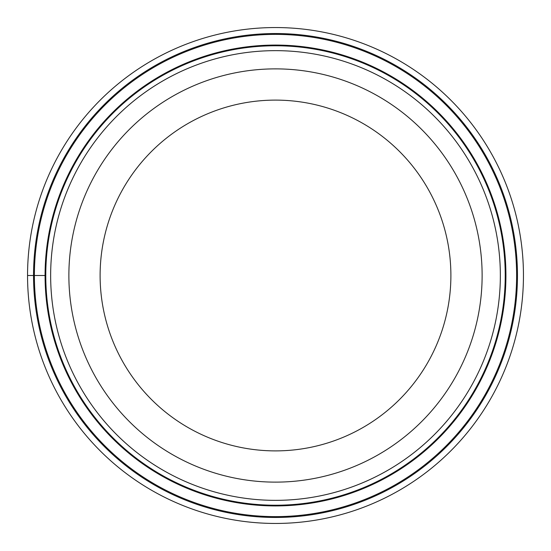 <?xml version="1.0" encoding="UTF-8"?>
<svg xmlns="http://www.w3.org/2000/svg" width="551" height="551" viewBox="0 0 551 551"><rect width="100%" height="100%" fill="white"/><g stroke="black" fill="none" stroke-linecap="round" stroke-linejoin="round"><path stroke-width="0.83" d="M27.55 275.5A247.95 247.95 0 0 1 275.5 27.55A247.95 247.95 0 0 1 523.45 275.5A247.95 247.95 0 0 1 275.5 523.45A247.95 247.95 0 0 1 27.55 275.5A247.95 247.95 0 0 1 275.5 27.55A247.95 247.95 0 0 1 523.45 275.5A247.95 247.95 0 0 1 275.5 523.45A247.95 247.95 0 0 1 27.55 275.5L45.072 275.5A230.428 230.428 0 0 0 275.5 505.928A230.428 230.428 0 0 0 505.928 275.5A230.428 230.428 0 0 0 275.5 45.072A230.428 230.428 0 0 0 45.072 275.5M516.618 275.5A241.118 241.118 0 0 0 275.5 34.382A241.118 241.118 0 0 0 34.382 275.5A241.118 241.118 0 0 0 275.5 516.618A241.118 241.118 0 0 0 516.618 275.5M505.226 275.92A229.726 229.726 0 0 1 275.293 505.226A229.726 229.726 0 0 1 45.774 275.08A229.726 229.726 0 0 1 275.707 45.774A229.726 229.726 0 0 1 505.226 275.92A229.726 229.726 0 0 1 275.293 505.226A229.726 229.726 0 0 1 45.774 275.08A229.726 229.726 0 0 1 275.707 45.774A229.726 229.726 0 0 1 505.226 275.92M482.125 275.5A206.625 206.625 0 0 1 275.5 482.125A206.625 206.625 0 0 1 68.875 275.5A206.625 206.625 0 0 1 275.5 68.875A206.625 206.625 0 0 1 482.125 275.5M450.89 275.5A175.39 175.39 0 0 1 275.5 450.89A175.39 175.39 0 0 1 100.11 275.5A175.39 175.39 0 0 1 275.5 100.11A175.39 175.39 0 0 1 450.89 275.5M517.465 275.5A241.965 241.965 0 0 1 275.5 517.465A241.965 241.965 0 0 1 33.535 275.5A241.965 241.965 0 0 1 275.5 33.535A241.965 241.965 0 0 1 517.465 275.5M500.349 275.906A224.849 224.849 0 0 0 275.707 50.651A224.849 224.849 0 0 0 50.651 275.5A224.849 224.849 0 0 0 275.293 500.349A224.849 224.849 0 0 0 500.349 275.906"/></g></svg>
